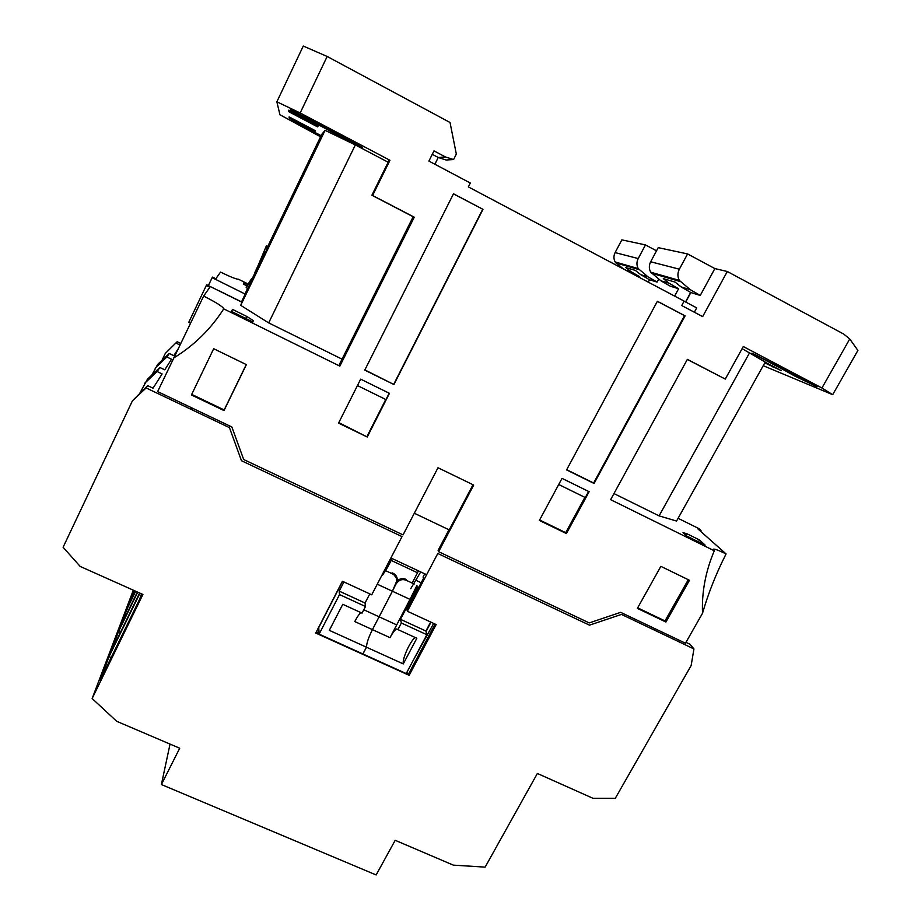 <?xml version="1.0" encoding="UTF-8"?>
<svg xmlns="http://www.w3.org/2000/svg" width="921" height="921" viewBox="0 0 921 921"><rect width="100%" height="100%" fill="white"/><g stroke="black" fill="none" stroke-linecap="round" stroke-linejoin="round"><path stroke-width="1.38" d="M392.162 558.552L387.695 567.117L386.452 566.542M410.743 588.692L420.701 571.929M382.376 575.487L387.695 567.117M391.183 560.429L417.535 572.77L418.318 570.813M417.535 572.77L412.136 583.039M342.554 581.324L318.747 627.535L319.115 634.143L339.527 594.575L365.487 606.513L362.034 613.133L342.773 604.303L329.315 630.344L366.489 647.21C366.604 643.18 368.584 637.32 372.429 629.63L392.404 591.224L379.13 616.817L363.783 609.771M319.115 634.143L362.943 653.979L366.489 647.21L362.644 654.267M396.329 578.215L393.106 573.265C395.869 574.623 397.296 576.96 397.4 580.265L397.365 580.633M385.703 570.709L392.381 573.829C395.374 575.521 396.824 577.928 396.721 581.036L392.404 591.224L377.265 584.202M343.924 581.957L339.193 591.121L339.527 594.575M361.009 612.672C359.363 613.777 357.279 616.736 354.758 621.56L372.429 629.63C368.584 637.32 366.604 643.18 366.489 647.21L403.26 663.903L416.845 638.265L397.895 629.573L401.36 622.999L426.849 634.719L406.219 673.562L362.943 653.979M365.487 606.513L365.038 603.013L339.193 591.121M365.038 603.013L369.781 593.895M785.233 370.714L752.066 353.088L807.395 381.236L817.031 386.762L794.627 375.987L785.233 370.714L785.59 370.081M320.888 136.124L290.863 120.041L321.118 135.64M247.933 288.515L268.057 246.816M257.35 269.899L256.418 269.439L255.301 271.488L254.127 274.723L254.818 275.149M251.525 281.953L250.466 281.423L246.183 287.628L248.221 288.722M256.418 269.439L266.388 245.884L268.287 246.932M252.285 279.178L254.231 274.849M426.619 574.704L390.907 557.976M191.418 409.523L191.061 407.531M653.265 629.573L654.958 628.686M190.566 323.225L188.759 322.338L206.316 285.464L209.873 287.214L203.633 296.067L157.641 391.598L231.85 426.976L243.697 459.533L403.053 534.894L437.993 467.741L473.705 485.068L438.615 551.702L438.108 550.401L448.976 529.771M173.643 358.016C194.066 345.513 210.759 329.131 223.734 308.857L339.849 366.121L414.266 217.183L372.602 195.494L389.951 160.289L300.177 112.972L327.162 56.457L450.035 122.493L456.321 154.06L453.581 159.552L445.338 156.915L433.987 150.871L428.91 161.083L470.32 183.026L468.352 186.905L684.119 301.109L681.713 305.542L702.665 316.617L727.291 271.499L843.751 334.093L849.749 338.974L821.935 387.994L743.282 346.538L725.276 379.084L687.365 359.351L610.635 499.666L714.282 550.781C705.578 571.365 701.664 592.18 702.516 613.248L685.466 643.226L620.673 612.338L589.233 622.918L438.615 551.702M473.014 484.734L449.229 529.897L414.312 513.239M247.668 283.772L238.412 279.224C236.593 279.385 230.63 277.002 220.533 272.086L215.848 278.741L212.555 277.106L212.141 277.658L245.067 294.018L247.761 288.423M300.177 112.972L276.864 101.794L279.938 114.757L320.566 136.792M213.684 348.714L191.43 394.971L223.999 410.559L246.368 364.624L213.684 348.714M637.367 608.367L665.918 622.032L689.472 580.288L660.852 566.357L637.367 608.367M685.109 315.88L657.387 301.259L566.588 469.894L594.057 483.467L685.109 315.88L684.545 315.661L593.631 483.03L594.057 483.467M367.237 437.015L389.445 393.336L360.675 379.153L338.548 423.107L367.237 437.015L338.79 422.624M393.923 384.529L482.984 209.332L453.5 193.79L364.762 370.115L393.923 384.529L364.854 369.92M589.129 491.722L562.029 478.367L539.372 520.446L566.403 533.558L589.129 491.722M702.516 613.248C708.261 593.366 716.112 573.587 726.07 553.924L697.934 528.953L701.008 530.461L700.559 531.267M636.779 275.816L639.416 277.221M656.523 250.823L645.471 244.917L621.848 239.863L615.101 252.596C613.536 255.808 613.559 258.928 615.17 261.978L622.665 268.356M727.291 271.499L714.869 268.575L687.584 253.931L658.216 247.645L650.663 261.771C648.902 265.329 648.902 268.794 650.675 272.167L660.875 280.767L670.154 286.143L678.604 288.757L674.633 296.09M763.21 365.695L832.699 394.683L821.935 387.994M742.119 348.656L765.236 362.068L676.567 521.044L659.079 515.875L749.659 352.628M765.19 362.16L781.25 370.622L764.775 362.886M247.553 288.319L245.067 294.018M247.415 284.428L243.973 282.712L243.386 284.082L246.989 285.878M267.654 246.609L321.705 134.431L325.078 130.333L355.333 144.942L388.155 162.223M372.602 195.494L371.888 195.252L389.065 160.381L389.951 160.289M344.627 138.944L290.437 109.611L346.031 138.115L362.195 147.395L344.627 138.944L345.237 137.69M289.113 116.909L315.385 130.724L314.901 131.565L289.206 118.061L289.113 116.909M288.641 110.221L318.252 125.809L317.618 126.879L288.745 111.683L288.641 110.221M327.162 56.457L303.274 46.05L276.864 101.794M203.633 296.067C216.343 302.502 223.043 306.774 223.734 308.857M206.316 285.464L206.799 284.819L241.924 302.226L240.715 305.358L268.679 322.891L342.048 359.155M414.266 217.183L413.172 216.746L339.435 364.394L339.849 366.121M232.46 309.375L231.562 311.471L252.895 321.993L253.263 320.554L246.736 316.421L232.46 309.375M694.353 312.219L696.713 307.89L684.073 301.19M413.172 216.746L371.888 195.252M714.282 550.781L713.165 549.261C714.12 548.617 718.426 550.171 726.07 553.924M678.098 518.304L698.912 528.619L701.008 530.461M613.962 493.575L659.079 515.875M686.985 533.777L682.991 532.649L686.49 535.907L705.118 545.094L699.453 539.925L686.985 533.777L686.03 535.469M725.276 379.084L687.308 359.455M849.749 338.974L857.9 350.44L832.699 394.683M685.685 302.053L690.842 292.544L700.248 295.457L714.869 268.575M191.706 394.395L224.183 409.937L223.999 410.559M224.183 409.937L246.264 364.566M665.918 622.032L665.02 620.938L688.275 579.7M637.654 607.837L665.02 620.938M657.352 301.328L684.545 315.661M593.631 483.03L566.691 469.71M389.203 393.209L385.968 399.587L357.44 385.565M385.772 399.495L367.053 436.335M453.466 193.871L482.984 209.332M482.708 209.274L393.774 384.218M584.893 497.375L565.736 532.66L566.403 533.558M588.611 491.469L585.296 497.57L558.725 484.504M565.736 532.66L539.614 519.997M241.521 301.892L219.647 291.059M639.681 276.714L631.115 271.764L625.831 267.585L635.329 270.383L640.74 274.677L649.547 279.765L657.087 282.102L648.108 276.91L638.23 268.598C636.526 265.34 636.515 261.99 638.207 258.559L645.471 244.917M626.66 266.031L627.005 265.375M631.115 271.764L626.464 270.36M658.722 279.063L657.087 282.102M648.361 281.987L649.547 279.765M700.248 295.457L690.266 289.666L679.318 280.398C677.442 276.761 677.453 273.019 679.364 269.185L687.584 253.931M777.497 365.499L777.013 366.374M678.604 288.757L669.118 283.265L663.293 278.626L675.081 282.102L681.08 286.892L690.842 292.544M690.681 292.452L685.523 301.961M773.433 366.5L773.03 367.226M252.227 279.144L254.3 274.849M208.365 285.591L212.141 277.658M325.078 130.333L240.715 305.358M252.02 279.04L254.127 274.677M260.597 261.253L262.497 257.304M241.486 302.007L247.818 288.446M241.924 302.226L263.843 256.591L241.866 302.192M254.426 274.872L252.354 279.213M355.333 144.942L268.679 322.891M314.901 131.565L315.316 130.69M289.62 117.174L289.206 118.061M317.618 126.879L318.159 125.763M289.275 110.555L288.745 111.683M453.581 159.552L446.098 160.012L438.235 157.491L434.873 164.237M432.271 154.325L438.235 157.491L445.338 156.915M246.736 316.421L245.746 318.47M253.263 320.554L252.63 321.866M623.621 269.093L663.661 290.288M622.826 268.667L623.701 268.932M699.453 539.925L698.406 541.778M690.266 289.666L681.08 286.892M640.74 274.677L648.108 276.91M638.863 269.565L615.758 262.876M669.118 283.265L660.875 280.767M651.32 273.169L680.009 281.469M639.83 277.474L611.302 262.566M610.416 262.094L611.394 262.381M250.466 281.423L251.813 280.986L251.479 278.775L252.757 279.408M247.461 285.096L251.479 278.775M264.488 252.262L255.14 271.822M390.009 637.666L396.721 624.899L379.13 616.817L372.429 629.63L390.009 637.666C392.841 632.497 395.051 629.596 396.629 628.985L397.895 629.573L396.629 628.985M414.208 584.006L406.414 580.368C402.224 578.653 398.724 579.908 395.903 584.167L392.404 591.224L410.006 599.387L396.721 624.899M415.486 637.643C411.94 638.138 402.086 657.813 403.26 663.903M418.721 587.471L417.512 586.907L400.462 619.315L401.36 622.999M426.849 634.719L425.905 631.023L430.683 622.02M416.994 585.307L410.006 599.387M425.905 631.023L400.462 619.315M133.326 590.188L92.146 698.532L142.916 594.471L80.185 566.438L63.1 547.258L132.405 400.865L147.671 385.634L146.117 387.937L229.444 427.632L229.836 426.02M177.166 341.726L165.239 353.514L177.166 341.726L180.746 343.464M229.444 427.632L241.486 460.73L402.028 536.586L371.739 594.805L342.416 581.255L315.73 633.038L409.154 675.312L436.151 624.553L407.37 611.256L437.797 553.486L589.486 625.163L621.445 614.411L693.939 648.948L690.036 644.286L685.972 642.351M693.939 648.948L691.153 665.538L615.309 798.277L592.928 798.277L537.369 773.467L485.125 867.122L453.339 865.141L395.19 840.297L376.148 874.95L161.394 784.542L170.04 744.099M161.394 784.542L179.71 748.22L116.702 721.304L92.146 698.532M141.535 593.861L139.555 599.398L100.159 680.17L109.046 656.615L139.969 593.159M139.624 592.997L110.589 652.586L118.533 631.518L137.713 592.145M137.379 592.007L119.891 627.915L127.04 608.977L135.675 591.236M135.375 591.109L128.272 605.707L134.017 590.499M140.015 392.853L147.418 379.222L159.863 367.479L157.134 371.543L162.131 373.938L153.024 388.19L147.671 385.634M151.815 375.077L157.675 364.428L169.257 353.491L166.897 357.003L171.525 359.236L164.755 369.828L159.863 367.479M161.992 360.341L165.239 353.514M176.176 343.176L179.986 345.03M177.96 349.163L173.793 355.69L169.257 353.491M146.117 387.937L132.405 400.865M424.731 573.818L423.061 577.007L423.499 578.388L406.99 609.76L407.37 611.256M109.046 656.615L111.188 657.548M118.533 631.518L120.444 632.359M127.04 608.977L128.744 609.725M155.108 368.135L166.897 357.003M144.436 383.516L157.134 371.543M409.154 675.312L408.763 673.619L406.691 672.675M319.046 632.992L316.375 631.783M435.103 624.07L408.763 673.619M433.676 623.413L413.633 659.609M426.043 631.53L431.005 622.17M421.196 582.763L416.223 580.449M392.139 572.816L392.381 573.829M615.101 252.596L638.207 258.559M650.663 261.771L679.364 269.185M307.971 118.061L307.361 119.327M265.927 247.542L267.608 248.382M396.698 581.289C399.438 578.607 402.581 577.962 406.126 579.344L406.414 580.368M638.23 268.598L615.17 261.978M679.318 280.398L650.675 272.167M254.127 274.723L254.852 275.091M246.183 287.64L248.244 288.664"/></g></svg>

